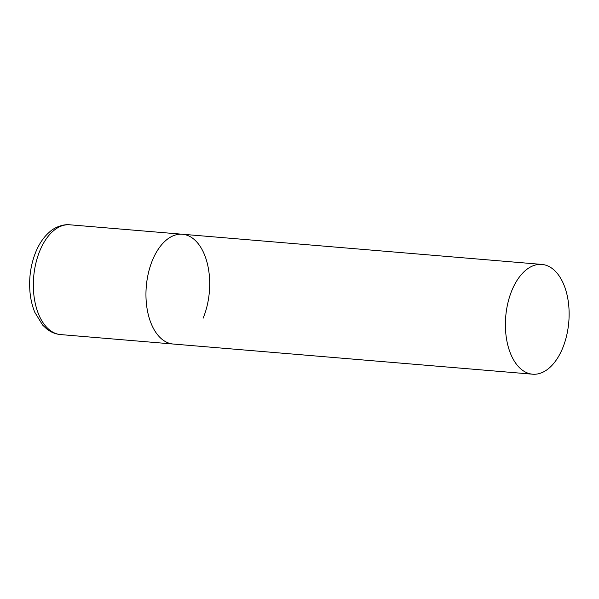 <?xml version="1.0" encoding="UTF-8"?>
<svg xmlns="http://www.w3.org/2000/svg" width="599" height="599" viewBox="0 0 599 599"><rect width="100%" height="100%" fill="white"/><g stroke="black" fill="none" stroke-linecap="round" stroke-linejoin="round"><path stroke-width="0.9" d="M532.653 374.203A55.086 31.65 94.8 0 0 566.617 335.71A55.086 31.65 94.8 0 0 556.666 272.687A55.086 31.65 94.8 0 0 541.863 264.421A55.086 31.65 94.8 0 0 507.9 302.914A55.086 31.65 94.8 0 0 517.85 365.937A55.086 31.65 94.8 0 0 532.653 374.203L60.596 334.579A55.086 31.65 -85.2 0 1 39.923 250.599A55.086 31.65 -85.2 0 1 69.813 224.797L182.433 234.246A55.086 31.65 94.8 0 0 148.47 272.74A55.086 31.65 94.8 0 0 158.421 335.769A55.086 31.65 94.8 0 0 173.216 344.036A55.086 31.65 -85.2 0 1 152.543 260.048A55.086 31.65 -85.2 0 1 182.433 234.246A55.086 31.65 -85.2 0 1 203.106 318.234M60.596 334.579C55.49 334.107 50.84 332.198 46.647 328.858L42.626 325.062L34.817 312.334C32.241 306.096 30.616 299.223 29.95 291.706C28.819 277.644 30.781 264.361 35.835 251.865C39.474 243.082 44.371 236.186 50.511 231.177C53.019 228.766 61.712 223.854 69.813 224.797M182.433 234.246L541.863 264.421"/></g></svg>
